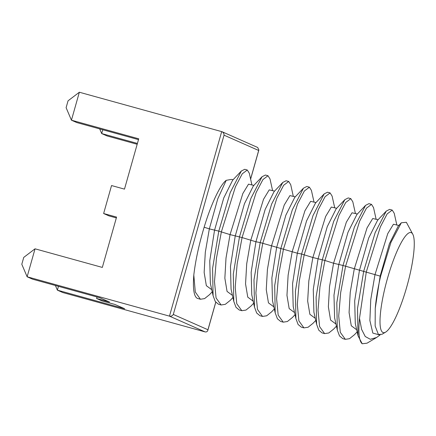 <?xml version="1.0" encoding="UTF-8"?>
<svg xmlns="http://www.w3.org/2000/svg" width="436" height="436" viewBox="0 0 436 436"><rect width="100%" height="100%" fill="white"/><g stroke="black" fill="none" stroke-linecap="round" stroke-linejoin="round"><path stroke-width="0.65" d="M97.026 296.998L96.601 298.491L102.002 300.884L114.946 304.459L124.669 308.759L57.383 290.153L62.784 292.54L205.122 331.905C206.462 332.167 207.367 331.638 207.847 330.319L207.945 329.758L173.31 314.443L224.039 135.165L258.673 150.48L250.596 179.038M96.601 298.491L109.545 302.072L99.817 297.772L32.531 279.165L27.13 276.778L169.468 316.138C171.114 316.427 172.394 315.86 173.31 314.443M35.044 248.814L23.746 257.398L21.8 264.271L27.13 276.778L35.044 248.814L102.329 267.421L116.57 217.09L103.632 213.515L111.545 185.551L124.483 189.126L138.724 138.801L71.439 120.194L79.352 92.23L222.055 131.721C223.395 132.44 224.06 133.59 224.039 135.165M222.055 131.721L257.698 147.482L258.875 149.984L258.673 150.48M226.213 180.335L217.749 198.854L209.345 228.878L204.141 227.221C211.046 204.266 220.213 184.651 226.208 180.335L231.374 179.414L233.189 179.714M204.141 227.221C198.958 244.509 195.513 260.466 193.802 275.083L195.301 292.016L200.413 299.254L204.577 298.616L209.493 294.687L212.228 291.798M200.413 299.254L197.345 298.371C193.922 296.562 192.745 288.796 193.802 275.083M137.177 144.278L107.093 135.956L101.692 133.569L102.771 129.748M251.915 184.984L249.305 173.228L247.294 170.018L244.71 169.304L241.337 171.021L232.655 180.188L223.755 197.982L214.523 230.312L209.76 260.799L210.359 283.395M241.337 171.021L230.213 192.619L218.79 231.124L212.588 268.413L213.09 295.684L215.286 301.576L218.529 304.263L221.117 304.982L225.281 304.339L230.192 300.415L232.933 297.521M247.294 170.018L242.236 173.833L235.424 186.821L221.374 231.843L216.436 258.325L214.496 281.569L216.071 297.968L221.117 304.982M58.462 286.338L57.383 290.153L55.394 285.487M103.632 213.515L109.033 215.902L116.336 217.924M137.411 143.444L101.692 133.569L99.702 128.903M272.62 190.712L270.009 178.951L267.998 175.746L265.41 175.027L262.041 176.749L253.36 185.91L244.454 203.705L235.227 236.04L230.464 266.521L231.064 289.123M262.041 176.749L250.918 198.347L239.489 236.852L233.287 274.14L233.794 301.407L235.99 307.298L239.233 309.991L241.822 310.705L245.986 310.067L250.896 306.137L253.632 303.249M267.998 175.746L262.941 179.556L256.128 192.549L242.078 237.566L237.14 264.047L235.2 287.297L236.77 303.69L241.822 310.705M138.49 139.629L76.84 122.581L71.439 120.194L66.109 107.687L68.054 100.814L79.352 92.23M293.324 196.434L290.714 184.679L288.703 181.469L286.114 180.755L282.746 182.471L274.064 191.638L265.159 209.433L255.932 241.762L251.169 272.249L251.768 294.845M282.746 182.471L271.623 204.075L260.194 242.574L253.992 279.863L254.499 307.135L256.695 313.026L259.938 315.713L262.526 316.432L266.69 315.789L271.601 311.865L274.337 308.971M288.703 181.469L283.64 185.284L276.833 198.271L262.783 243.293L257.845 269.775L255.905 293.019L257.474 309.418L262.526 316.432M314.029 202.162L311.418 190.401L309.407 187.197L306.819 186.477L303.445 188.199L294.769 197.361L285.863 215.155L276.637 247.49L271.868 277.972L272.489 300.666M303.445 188.199L292.322 209.798L280.898 248.302L274.696 285.591L275.198 312.857L277.4 318.749L280.642 321.441L283.231 322.155L287.395 321.517L292.305 317.588L295.041 314.699M309.407 187.197L304.344 191.006L297.537 203.999L283.487 249.016L278.544 275.498L276.604 298.747L278.179 315.141L283.231 322.155M334.734 207.885L332.118 196.129L330.112 192.919L327.523 192.205L324.15 193.922L315.468 203.089L306.568 220.883L297.336 253.212L292.572 283.7L293.194 306.388M324.15 193.922L313.026 215.526L301.603 254.025L295.401 291.313L295.902 318.585L298.099 324.477L301.341 327.163L303.93 327.883L308.094 327.24L313.01 323.316L315.746 320.422M330.112 192.919L325.049 196.734L318.236 209.721L304.192 254.744L299.249 281.225L297.308 304.47L298.883 320.869L303.93 327.883M355.438 213.613L352.822 201.852L350.817 198.647L348.228 197.928L344.854 199.65L336.172 208.811L327.273 226.606L318.04 258.94L313.277 289.422L313.898 312.116M344.854 199.65L333.731 221.248L322.308 259.752L316.105 297.041L316.607 324.308L318.803 330.199L322.046 332.891L324.635 333.605L328.798 332.968L333.714 329.038L336.45 326.15M350.817 198.647L345.753 202.457L338.941 215.449L324.896 260.466L319.953 286.948L318.013 310.198L319.588 326.591L324.635 333.605M376.137 219.335L373.527 207.58L371.516 204.37L368.932 203.656L365.559 205.372L356.877 214.539L347.977 232.334L338.745 264.663L333.981 295.15L334.603 317.839M365.559 205.372L354.435 226.976L343.007 265.475L336.81 302.764L337.311 330.036L339.508 335.927L342.75 338.614L345.339 339.333L349.503 338.69L354.413 334.766L357.155 331.872M371.516 204.37L366.458 208.185L359.646 221.172L345.595 266.194L340.658 292.676L338.718 315.92L340.293 332.319L345.339 339.333M396.842 225.063L394.231 213.302L392.22 210.098L389.631 209.378L386.263 211.1L377.581 220.262L368.676 238.056L359.449 270.391L354.686 300.873L355.286 323.474M386.263 211.1L375.14 232.699L363.711 271.203L357.509 308.492L358.016 335.758L362.202 343.77C359.046 341.072 358.147 332.592 359.498 318.335L361.602 329.371L365.248 336.516L370.328 339.279L376.617 337.486L380.105 334.935M392.22 210.098L387.163 213.907L380.35 226.9L366.3 271.917L359.498 318.335M385.675 332.096A51.911 10.437 105.5 0 0 407.208 285.34A51.911 10.437 105.5 0 0 412.756 234.165A51.911 10.437 105.5 0 0 387.506 278.293A51.911 10.437 105.5 0 0 385.675 332.096L381.98 334.292L378.399 334.456L375.151 326.014L375.249 308.405C376.115 298.546 377.908 287.815 380.633 276.206L390.956 242.356L401.333 222.774L398.286 225.99L389.381 243.784L380.154 276.113L343.007 265.475L333.567 263.235L324.896 260.466L312.863 257.507L301.603 254.025L297.336 253.212L260.194 242.574L255.932 241.762L242.078 237.566L230.05 234.606L218.79 231.124L209.345 228.878L205.302 252.335L204.152 272.456L206.348 285.684L211.76 289.7M401.333 222.774L406.352 222.289L412.756 234.165M376.617 337.486L367.047 343.176L362.202 343.77M375.249 308.405L380.154 276.113L380.633 276.206M205.122 331.905L169.468 316.138L221.69 131.59M215.738 302.224L207.945 329.758M251.883 184.946L248.515 184.15L242.819 193.573L230.05 234.606L226.006 258.058L224.856 278.184L227.052 291.412L232.464 295.423M272.587 190.668L269.219 189.878L263.524 199.296L250.755 240.329L246.711 263.785L245.555 283.907L247.757 297.139L253.169 301.151M293.292 196.396L289.924 195.601L284.228 205.024L271.459 246.057L267.415 269.508L266.26 289.635L268.462 302.862L273.873 306.873M313.996 202.119L310.628 201.328L304.933 210.746L292.164 251.779L288.12 275.236L286.964 295.357L289.166 308.59L294.578 312.601M334.701 207.847L331.327 207.051L325.638 216.474L312.863 257.507L308.824 280.958L307.669 301.085L309.871 314.312L315.277 318.324M355.4 213.569L352.032 212.779L346.337 222.197L333.567 263.235L329.523 286.686L328.373 306.808L330.57 320.04L335.982 324.052M376.105 219.297L372.736 218.501L367.041 227.924L354.272 268.958L350.228 292.409L349.078 312.536L351.274 325.763L356.686 329.774M396.809 225.02L393.441 224.229L387.746 233.647L374.976 274.685L370.753 299.652L369.881 320.531L372.835 333.104L379.331 334.87M258.875 149.984L250.618 179.152M215.776 302.279L207.847 330.319M213.09 295.684L210.381 283.487M253.894 185.442L251.828 184.869M233.794 301.407L231.085 289.215M274.593 191.164L272.533 190.592M254.499 307.135L251.785 294.938M295.297 196.892L293.237 196.32M316.002 202.615L313.942 202.042M275.198 312.857L272.467 300.557M336.706 208.343L334.646 207.77M295.902 318.585L293.172 306.279M357.411 214.065L355.345 213.493M316.607 324.308L313.871 312.007M378.116 219.793L376.05 219.221M337.311 330.036L334.576 317.73M358.016 335.758L355.307 323.567M398.815 225.516L396.755 224.943"/></g></svg>
